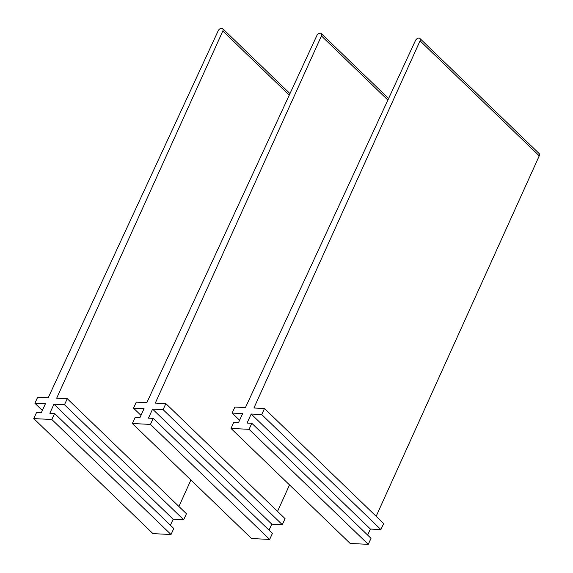 <?xml version="1.0" encoding="UTF-8"?>
<svg xmlns="http://www.w3.org/2000/svg" width="573" height="573" viewBox="0 0 573 573"><rect width="100%" height="100%" fill="white"/><g stroke="black" fill="none" stroke-linecap="round" stroke-linejoin="round"><path stroke-width="0.86" d="M239.593 420.274L232.129 413.076L234.887 407.052L245.445 407.575L415.425 40.604A3.144 1.998 134 0 1 419.916 38.477A3.144 1.998 134 0 1 420.052 40.841L253.918 407.997L264.475 408.528L261.718 414.551L251.196 414.028L247.056 423.06L251.826 423.297L249.069 429.32L230.991 428.425L350.182 543.448L368.26 544.35L249.069 429.32M419.916 38.477L539.107 153.507A3.144 1.998 134 0 1 539.243 155.863L376.153 516.302M261.718 414.551L380.909 529.581L383.666 523.557L264.475 408.528M380.909 529.581L370.387 529.051L251.196 414.028M370.387 529.051L367.637 535.06M368.26 544.35L371.018 538.326L251.826 423.297M232.129 413.076L242.651 413.599L238.511 422.638L233.748 422.401L230.991 428.425M140.972 415.361L133.516 408.162L136.274 402.139L146.824 402.669L316.805 35.691A3.144 1.998 134 0 1 321.295 33.563A3.144 1.998 134 0 1 321.432 35.927L155.304 403.084L165.855 403.614L163.097 409.638L152.583 409.115L148.443 418.147L153.206 418.383L150.448 424.407L132.37 423.511L251.568 538.534L269.647 539.437L150.448 424.407M289.523 484.908L277.54 511.388M163.097 409.638L282.296 524.667L285.053 518.644L165.855 403.614M282.296 524.667L271.774 524.137L152.583 409.115M271.774 524.137L269.024 530.147M269.647 539.437L272.404 533.413L153.206 418.383M133.516 408.162L144.031 408.685L139.898 417.724L135.128 417.488L132.37 423.511M42.359 410.454L34.896 403.249L37.653 397.225L48.211 397.755L218.191 30.784A3.144 1.998 134 0 1 222.682 28.65A3.144 1.998 134 0 1 222.818 31.014L56.684 398.171L67.242 398.701L64.484 404.724L53.962 404.201L49.83 413.233L54.593 413.47L51.835 419.493L33.757 418.598L152.948 533.621L171.026 534.523L51.835 419.493M190.902 479.995L178.919 506.475M64.484 404.724L183.675 519.754L186.433 513.73L67.242 398.701M183.675 519.754L173.161 519.224L53.962 404.201M173.161 519.224L170.403 525.24M171.026 534.523L173.784 528.499L54.593 413.47M34.896 403.249L45.417 403.772L41.277 412.811L36.514 412.574L33.757 418.598M420.052 40.841L539.243 155.863M321.432 35.927L387.885 100.053M222.818 31.014L289.272 95.139M321.295 33.563L388.601 98.513M222.682 28.65L289.981 93.6"/></g></svg>
